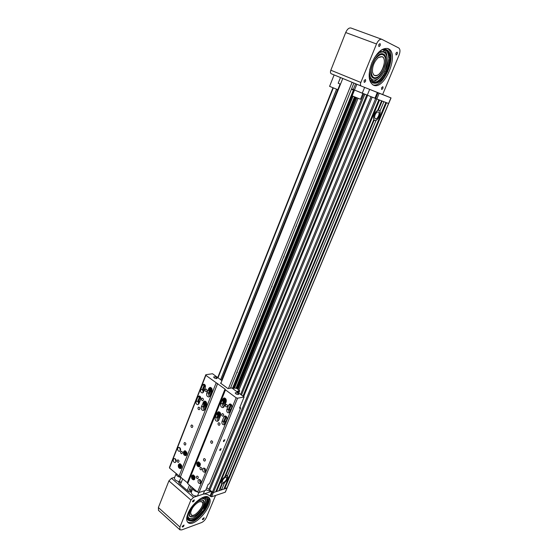 <?xml version="1.0" encoding="UTF-8"?>
<svg xmlns="http://www.w3.org/2000/svg" width="558" height="558" viewBox="0 0 558 558"><rect width="100%" height="100%" fill="white"/><g stroke="black" fill="none" stroke-linecap="round" stroke-linejoin="round"><path stroke-width="0.84" d="M221.477 483.361L221.631 483.535C220.808 481.742 221.833 479.503 224.721 476.811L373.804 119.538C373.204 115.848 374.481 112.793 377.626 110.386L381.609 100.831L379.58 100.056L216.567 491.514L215.779 491.71M374.153 120.151L226.032 474.921L227.545 476.127C228.375 477.906 227.357 480.138 224.483 482.83L224.469 482.816M379.859 111.175L379.921 111.209C380.493 114.892 379.224 117.926 376.113 120.312L376.057 120.291M382.139 101.033L378.373 110.052M224.483 482.83L221.54 489.875L223.842 489.115L385.892 102.463L383.897 101.702L379.921 111.209M376.113 120.312L227.343 475.995M221.854 483.674L218.903 490.74L216.567 491.514M227.099 487.741L223.877 489.045M221.54 489.875L220.243 488.787L222.356 483.73M221.101 486.736L220.682 486.485M372.214 97.106L378.868 99.784L215.744 491.779L213.358 492.568L209.78 490.126L372.214 97.12M209.801 490.084L206.816 487.622M224.644 488.85L386.582 102.728L388.689 103.523L227.113 487.957L225.216 492.219L211.615 496.773L213.358 492.568L212.333 492.282L210.589 496.487L211.615 496.773M386.513 102.7L224.588 488.808M379.51 100.028L216.511 491.465M371.07 96.66L208.957 489.373M371.028 96.639L208.908 489.387M367.638 95.292L243.672 396.64M364.862 94.232L241.481 395.029M363.781 93.821L240.631 394.401M358.041 98.347L238.929 390.07M356.925 97.901L238.036 389.414M356.876 97.887L238.001 389.386M337.674 89.664L221.512 380.354M336.586 89.266L220.654 379.719M336.544 89.245L220.612 379.698M227.49 478.924C225.537 482.447 223.598 483.967 221.666 483.493C219.538 481.959 225.676 474.279 227.511 476.162L227.49 478.924M226.562 479.217L226.576 477.348C225.327 476.072 221.17 481.275 222.614 482.314C223.925 482.635 225.237 481.603 226.562 479.217M374.306 114.481C375.792 111.391 377.368 110.01 379.049 110.338C382.335 111.474 377.71 121.986 374.655 120.368C373.33 119.468 373.211 117.508 374.306 114.481M375.136 114.767C374.39 116.817 374.467 118.15 375.367 118.763C377.445 119.851 380.577 112.73 378.352 111.963C377.215 111.739 376.141 112.674 375.136 114.767M237.701 370.338L236.641 372.967M249.042 342.305L247.954 344.997M260.642 313.631L259.533 316.379M349.978 92.809L348.659 96.06M336.272 126.694L334.988 129.868M322.894 159.748L321.645 162.845M309.843 192.008L308.623 195.028M297.107 223.5L295.921 226.45M284.664 254.253L283.499 257.133M272.513 284.287L271.376 287.098M354.365 90.347L351.456 89.147M351.401 89.287L354.323 90.445M237.303 388.877L356.011 97.531M232.491 388.424L353.416 90.124M181.12 477.397C177.863 476.86 176.195 475.639 176.119 473.728L176.119 473.728C176.168 475.583 177.786 476.804 180.987 477.39L179.306 481.603L181.343 482.238L178.63 482.328L179.146 483.479L188.088 491.2C189.574 492.177 190.669 492.289 191.38 491.535L191.373 491.549M192.956 488.138C192.922 489.84 194.365 491.075 197.288 491.856C194.365 491.075 192.922 489.84 192.956 488.138L191.261 492.309M204.646 490.691L203.224 494.158C205.463 493.67 207.743 494.304 210.059 496.041L211.803 491.835L205.93 489.764M211.803 491.835L212.333 492.282L375.646 98.536L376.79 98.996L213.358 492.568L226.946 488.097L388.577 103.488L376.79 98.996L379.182 93.235L378.038 92.774L375.646 98.536L374.934 98.236L377.32 92.482L369.668 89.385L367.29 95.16L374.934 98.236M179.306 481.603C176.112 481.031 174.494 479.803 174.452 477.934L174.466 477.899M192.064 487.378L190.857 490.349L191.582 491.521M190.857 490.349L189.594 489.261L191.38 491.535M203.224 494.158L197.462 496.034C193.786 496.139 191.708 494.911 191.248 492.337M210.589 496.487L210.059 496.041M225.216 492.219L225.362 491.863M367.29 95.16L354.483 90.047L362.888 93.465L360.517 99.261L352.133 95.857L356.841 84.251M355.634 83.756L353.305 89.517L354.497 90.026M353.305 89.517L351.596 88.806M340.471 77.527L338.19 83.261L340.492 84.188M338.19 83.261L339.397 83.735M377.32 92.482L378.038 92.774M362.24 93.235L364.632 87.39L369.668 89.385M379.182 93.235L390.935 97.88L388.577 103.488M382.662 94.483L390.935 97.88M190.906 500.031L193.514 497.324L171.487 478.269L168.9 480.884L190.906 500.031L179.92 527.031L179.906 529.8L181.706 529.905L201.522 522.588C203.593 521.618 205.232 519.882 206.439 517.378L215.576 495.441M208.448 501.719L204.967 509.454L205.435 509.866M204.619 509.356L207.89 502.109M208.127 497.052C213.791 503.135 194.407 526.633 187.467 521.939M187.906 513.632C191.736 503.532 205.037 493.356 208.713 497.464C215.939 502.884 194.184 529.068 187.858 522.386C186.26 520.726 186.281 517.81 187.906 513.632M182.285 526.347L183.994 525.043C183.952 526.201 183.38 526.864 182.285 527.031L182.285 526.347M192.566 501.14L194.261 499.849C194.247 501.021 193.689 501.691 192.573 501.865L192.566 501.14M202.477 518.989L204.089 517.726C204.054 518.835 203.517 519.484 202.47 519.665L202.477 518.989M179.92 527.031L158.388 507.543L168.9 480.884M171.487 478.269L174.682 477.348M158.388 507.543L158.486 510.354M211.37 491.493L193.514 497.324M198.299 502.27C194.058 505.06 191.499 508.561 190.62 512.774C190.745 523.439 210.129 500.247 199.994 501.6L198.299 502.27M199.931 501.614L201.996 501.977C205.721 504.795 194.477 518.263 191.241 514.804L190.62 512.802M198.62 501C190.948 504.809 185.744 518.647 192.643 516.722C197.086 515.955 203.886 507.801 203.991 503.163C203.956 500.045 202.17 499.326 198.62 501M202.512 499.863L203.21 500.275L203.998 502.918M192.524 516.743L189.769 516.31L189.322 515.718M188.102 513.158C187.572 515.369 187.781 516.938 188.73 517.873C193.521 522.958 210.031 503.149 204.542 499.005L201.989 498.399L199.869 499.033M204.709 496.794L205.832 497.408L206.948 500.31M206.844 501.775L203.691 509.335M202.519 511.037C196.786 518.124 191.882 521.039 187.816 519.784M205.149 496.962L205.546 501.593M187.662 516.917L187.153 516.317M202.561 497.534L204.465 498.943M191.736 518.431L189.462 519.149L187.446 519.093M208.336 500.659L207.716 501.67L208.336 500.659M204.326 510.361L203.705 511.365L204.326 510.361M204.967 509.454L204.151 509.231L202.059 512.37C196.367 518.8 191.659 521.332 187.941 519.958M206.858 497.178L207.625 498.887L206.613 501.579L207.304 502.172L208.308 499.48L207.269 497.485L205.156 496.711M187.307 515.285C186.881 517.594 187.181 519.254 188.213 520.251C191.799 522.211 196.639 519.777 202.742 512.962L204.835 509.824L205.372 509.97M208.887 501.391L207.304 502.172M360.845 82.458C360.21 84.279 360.315 85.472 361.152 86.016L382.649 94.518L399.054 55.151C400.358 51.559 400.253 49.167 398.747 47.96L381.777 39.297C379.859 38.969 378.101 40.525 376.51 43.97L360.845 82.458L330.831 70.224C330.231 72.01 330.371 73.189 331.25 73.747L361.145 86.016M387.21 71.424L390.419 59.859M387.231 48.393C398 53.54 383.911 88.534 372.793 84.844M386.806 71.215L389.868 60.187M381.546 87.801L382.816 86.685C383.311 87.976 382.928 88.903 381.658 89.475L381.546 87.801M378.736 44.71L380.026 43.566C380.626 44.933 380.249 45.937 378.889 46.579L378.736 44.71M364.067 80.659L365.399 79.508C365.957 80.861 365.567 81.831 364.221 82.41L364.067 80.659M395.901 53.233L397.136 52.124C397.666 53.428 397.296 54.391 396.02 55.019L395.901 53.233M330.831 70.224L345.695 32.531L376.51 43.97M371.788 62.998C376.741 52.396 382.118 47.59 387.936 48.595C400.177 52.466 384.762 90.752 373.448 85.165C368.364 81.88 367.813 74.493 371.788 62.998M351.135 28.095L350.94 28.012C348.966 27.649 347.216 29.155 345.695 32.531M378.359 57.551L382.063 56.658C388.354 58.604 380.486 78.343 374.613 75.497L373.672 74.856L372.514 72.373M373.707 75.002C377.564 76.816 380.981 73.747 383.953 65.802C385.236 57.899 383.353 55.158 378.303 57.593C374.076 61.645 372.144 66.548 372.507 72.317L373.707 75.002M372.73 76.795C370.059 72.4 370.889 66.507 375.22 59.106C380.221 53.198 383.674 52.989 385.564 58.478C386.052 65.649 383.667 71.661 378.415 76.509C376.12 78.106 374.23 78.204 372.73 76.795M372.395 77.018L373.511 77.764C374.892 78.273 376.441 77.911 378.178 76.676L378.178 76.676M385.515 58.234L385.508 58.192C385.09 56.093 384.19 54.768 382.816 54.21L381.477 54.007M369.87 69.087C369.082 74.884 370.094 78.49 372.904 79.892C377.341 80.743 381.435 77.171 385.18 69.192C388.291 60.466 387.845 54.803 383.848 52.194C380.779 51.35 377.55 53.352 374.146 58.199M388.675 59.825L385.738 70.957M384.601 73.189C380.361 80.261 376.141 83.261 371.942 82.179L371.649 82.054M383.158 49.536L384.727 49.815C387.147 50.841 388.473 53.456 388.703 57.648M369.529 77.841L372.904 79.892M378.812 78.301L375.157 81.056L371.426 81.824M383.89 49.592L386.534 53.47L387.106 57.432M379.37 51.566L382.223 51.587L383.848 52.194M372.214 80.275L371.391 80.582M383.465 51.12L383.82 51.971M390.377 57.969L389.896 59.448L390.377 57.969M386.652 72.017L386.171 73.468L386.652 72.017M386.206 71.012L386.094 70.936C385.16 71.11 384.671 71.919 384.622 73.37L384.19 75.149C380.27 80.938 376.434 83.491 372.681 82.807M385.878 49.46C387.733 50.464 388.884 52.522 389.345 55.633L388.647 59.818L389.61 60.18L390.3 55.995C389.798 52.598 388.487 50.471 386.359 49.606C384.225 48.874 381.811 49.599 379.112 51.775M369.159 73.977C369.208 78.831 370.54 81.845 373.142 83.023C376.978 84.125 380.975 81.621 385.132 75.518L385.571 73.747C385.62 72.296 386.108 71.48 387.036 71.305L387.705 71.863M390.991 59.434L389.61 60.18M340.087 84.021L337.82 89.692L329.59 86.357M188.653 491.591L190.794 486.29M230.496 388.159L353.925 83.051M180.408 484.567L182.724 478.771M220.87 383.374L342.779 78.476M352.105 82.305L228.473 388.501M189.455 485.139L187.286 490.51M204.416 410.025C203.217 409.167 202.833 407.954 203.258 406.377L203.782 405.059M204.493 405.638L203.977 406.935L204.891 409.133M218.366 420.802C217.076 419.951 216.657 418.702 217.104 417.063L217.648 415.703M218.359 416.345L217.836 417.635L218.855 419.888M223.877 407.131C222.586 406.287 222.168 405.038 222.621 403.399L223.2 401.962M223.918 402.59L223.367 403.957L224.393 406.21M209.78 396.466C208.58 395.615 208.197 394.401 208.629 392.832L209.187 391.43M209.906 392.002L209.355 393.376L210.282 395.58M205.916 405.659L205.463 407.696M219.726 416.428L219.378 418.605M225.299 402.674L224.895 404.969M211.336 392.03L210.84 394.178M191.624 475.981L192.656 474.956C195.342 475.918 195.774 477.543 193.961 479.845C192.036 479.699 191.255 478.415 191.624 475.981M178.393 464.779L179.446 463.74C182.054 464.751 182.445 466.362 180.632 468.587C178.776 468.42 178.03 467.151 178.393 464.779M183.512 451.834L184.607 450.766C187.237 451.813 187.614 453.438 185.744 455.642C183.882 455.461 183.143 454.191 183.512 451.834M196.883 462.931L197.964 461.878C200.671 462.875 201.089 464.521 199.213 466.802C197.281 466.641 196.507 465.351 196.883 462.931M220.131 450.515L219.817 450.473C219.775 449.462 220.236 448.883 221.198 448.716L220.131 450.515M223.793 441.601L223.486 441.559C223.43 440.548 223.891 439.962 224.86 439.795L223.793 441.601M221.951 380.675L212.514 373.741L205.832 374.704L205.86 375.339L225.014 389.059L225.481 389.875L236.132 397.77L237.582 398.21L199.004 492.505L205.686 490.356L208.211 484.225L209.396 483.856L240.686 407.919L239.87 407.312M237.582 398.21L244.125 396.975L239.521 408.156L240.686 407.919M244.125 396.975L231.821 387.929L227.943 388.591L220.487 383.088L221.017 383.004M199.004 492.505L197.595 492.121L187.711 483.647L187.328 482.712L169.493 468.029L169.52 467.262L205.832 374.704M238.308 394.534C236.571 394.422 235.546 393.857 235.218 392.846C236.738 392.413 237.903 392.888 238.726 394.269L238.308 394.534M216.657 378.589C214.963 378.464 213.958 377.926 213.644 376.978C215.123 376.545 216.274 376.992 217.104 378.324L216.657 378.589M191.031 425.538L191.645 424.952C193.012 425.545 193.187 426.389 192.161 427.505C191.206 427.393 190.829 426.737 191.031 425.538M200.036 467.89L200.587 467.346C201.996 467.855 202.219 468.706 201.25 469.899C200.245 469.815 199.841 469.145 200.036 467.89M218.108 423.292L218.75 422.692C220.194 423.285 220.375 424.15 219.301 425.308C218.29 425.203 217.892 424.533 218.108 423.292M225.53 404.975L226.213 404.362C227.664 404.982 227.831 405.861 226.708 406.998C225.704 406.88 225.306 406.21 225.53 404.975M201.612 398.705L202.282 398.091C203.67 398.733 203.816 399.591 202.721 400.679C201.773 400.553 201.403 399.898 201.612 398.705M184.105 443.094L184.684 442.536C186.044 443.094 186.226 443.938 185.242 445.061C184.286 444.963 183.91 444.308 184.105 443.094M177.277 460.406L177.828 459.862C179.174 460.392 179.369 461.229 178.421 462.366C177.472 462.275 177.088 461.619 177.277 460.406M180.68 451.778L181.245 451.234C182.599 451.771 182.787 452.615 181.817 453.745C180.869 453.647 180.485 452.998 180.68 451.778M198.062 407.717L198.711 407.11C200.092 407.731 200.245 408.589 199.178 409.684C198.223 409.565 197.853 408.909 198.062 407.717M205.198 389.63L205.888 389.003C207.276 389.658 207.409 390.523 206.293 391.597C205.351 391.472 204.981 390.816 205.198 389.63M221.805 414.169L222.468 413.562C223.911 414.169 224.093 415.04 222.991 416.184C221.986 416.08 221.589 415.403 221.805 414.169M203.593 459.101L204.165 458.55C205.581 459.074 205.797 459.925 204.807 461.11C203.803 461.027 203.398 460.357 203.593 459.101M196.5 476.609L197.037 476.079C198.439 476.574 198.662 477.418 197.72 478.618C196.716 478.541 196.304 477.871 196.5 476.609M210.798 441.329L211.398 440.757C212.828 441.308 213.03 442.173 211.998 443.345C210.994 443.247 210.589 442.578 210.798 441.329M175.205 458.676L175.965 461.898M175.777 459.248L176.216 461.11M173.343 459.367L174.236 458.488C176.405 459.353 176.726 460.706 175.191 462.547C173.657 462.401 173.036 461.333 173.343 459.367M204.57 468.183L204.437 468.441C204.075 469.787 204.416 470.833 205.47 471.594M205.198 468.727L205.742 470.785M202.707 468.943L203.607 468.057C205.916 468.88 206.286 470.268 204.709 472.221C203.056 472.096 202.394 471.001 202.707 468.943M199.931 479.552L199.827 479.768C199.464 481.101 199.806 482.154 200.859 482.914M200.552 480.096L201.11 482.105M198.097 480.292L198.962 479.427C201.25 480.222 201.633 481.603 200.099 483.57C198.453 483.451 197.783 482.363 198.097 480.292M179.62 447.474L180.36 450.745M180.192 448.046L180.625 449.957M177.73 448.186L178.658 447.286C180.841 448.179 181.148 449.539 179.571 451.366C178.037 451.206 177.423 450.146 177.73 448.186M225.167 423.41L224.414 421.681L226.555 416.735M199.073 403.329L198.481 401.69L200.482 396.85M203.684 391.618L203.091 389.979L205.142 385.062M230.022 411.511L229.261 409.781L231.465 404.759M203.265 392.448L202.408 389.463L204.507 384.392M203.558 391.939L202.456 392.944C200.922 392.734 200.329 391.667 200.678 389.749L202.456 385.208L203.593 384.183C205.114 384.406 205.7 385.473 205.358 387.385L203.558 391.939M229.575 412.39C228.508 411.651 228.166 410.597 228.55 409.237L230.747 404.104M229.868 411.888L228.78 412.878C227.134 412.704 226.485 411.602 226.841 409.586L228.717 404.969L229.833 403.957C231.479 404.152 232.121 405.248 231.758 407.256L229.868 411.888M224.295 406.454L222.998 407.64C221.073 407.417 220.319 406.126 220.738 403.762L222.593 399.158L223.925 397.952C225.844 398.189 226.59 399.486 226.164 401.844L224.295 406.454M203.14 402.234L204.43 401.056C206.272 401.293 206.99 402.569 206.586 404.878L204.786 409.398L203.531 410.562C201.675 410.332 200.95 409.063 201.354 406.747L203.496 402.165M208.539 388.591L209.885 387.385C211.726 387.643 212.438 388.912 212.019 391.207L210.199 395.782L208.887 396.975C207.039 396.731 206.321 395.462 206.732 393.16L208.887 388.535M218.736 420.188L217.487 421.346C215.562 421.137 214.802 419.846 215.214 417.468L217.048 412.913L218.324 411.741C220.243 411.964 220.996 413.262 220.577 415.626L218.736 420.188M224.734 424.289C223.667 423.543 223.326 422.49 223.702 421.137L225.844 416.094M223.856 416.938L224.923 415.954C226.569 416.135 227.218 417.231 226.862 419.253L224.993 423.829L223.946 424.805C222.3 424.638 221.645 423.543 221.993 421.513L223.856 416.938L225.558 416.575M198.669 404.159L197.804 401.167L199.848 396.187M197.832 396.982L198.927 395.985C200.455 396.194 201.047 397.261 200.706 399.186L198.927 403.692L197.86 404.676C196.325 404.48 195.732 403.413 196.067 401.481L197.832 396.982L199.569 396.675M205.86 375.339L169.493 468.029M197.595 492.121L236.132 397.77M225.481 389.875L187.711 483.647M225.014 389.059L187.328 482.712M217.613 383.583L180.457 476.825M179.034 476.211L216.134 382.955M219.957 417.161L219.559 416.854M236.62 391.458L239.633 390.579L236.425 388.235L233.649 388.11M352.224 95.913L233.111 388.807M231.214 388.033L230.698 387.657M238.796 393.062L239.452 391.458L237.178 391.862L239.452 391.458L239.675 390.914M225.864 402.569L224.93 402.75C226.883 400.811 226.611 399.291 224.114 398.196L222.914 399.27L223.723 402.43L224.93 402.75L223.646 402.416C222.237 400.853 222.391 399.444 224.114 398.196L224.839 398.056M180.883 466.265L180.485 467.255L179.599 467.165L179.111 466.083L179.502 465.093L180.387 465.184L180.883 466.265M179.599 467.165L180.618 466.927M180.304 465.177L179.111 466.083M179.983 465.846L180.478 466.927M194.177 477.509L193.772 478.513L192.859 478.408L192.357 477.313L192.761 476.309L193.668 476.413L194.177 477.509M192.859 478.408L193.912 478.157M193.542 476.399L192.357 477.313M193.228 477.055L193.731 478.15M186.03 453.291L185.633 454.296L184.733 454.219L184.238 453.138L184.635 452.133L185.528 452.21L186.03 453.291M184.733 454.219L185.751 453.996M185.437 452.203L185.11 452.915L184.238 453.138M185.11 452.915L185.612 453.996M205.756 403.594L205.344 404.641L204.409 404.606L203.893 403.525L204.305 402.478L205.239 402.513L205.756 403.594M204.409 404.606L205.421 404.438M205.135 402.506L204.758 403.364L203.893 403.525M204.758 403.364L205.274 404.438M199.464 464.437L199.053 465.449L198.139 465.358L197.623 464.263L198.034 463.252L198.955 463.335L199.464 464.437M198.139 465.358L199.185 465.121M198.822 463.321L197.623 464.263M198.495 464.019L199.004 465.114M225.306 400.532L224.881 401.6L223.911 401.572L223.374 400.47L223.807 399.402L224.769 399.437L225.306 400.532M223.911 401.572L224.958 401.404M224.616 399.43L224.232 400.309L223.374 400.47M224.232 400.309L224.769 401.404M219.733 414.322L219.308 415.375L218.352 415.333L217.822 414.231L218.248 413.178L219.203 413.22L219.733 414.322M218.352 415.333L219.399 415.152M219.057 413.213L218.68 414.05L217.822 414.231M218.68 414.05L219.21 415.152M211.182 389.923L210.764 390.984L209.822 390.963L209.299 389.882L209.717 388.828L210.659 388.849L211.182 389.923M209.822 390.963L210.833 390.816M210.547 388.842L210.164 389.735L209.299 389.882M210.164 389.735L210.68 390.816M237.534 370.756L237.15 371.705M248.854 342.779L248.456 343.749M260.426 314.161L260.028 315.158M272.276 284.88L271.865 285.891M284.399 254.908L283.98 255.948M296.814 224.218L296.382 225.286M309.523 192.796L309.083 193.891M322.545 160.613L322.099 161.729M335.888 127.629L335.428 128.772M349.566 93.821L349.092 94.999M366.759 94.958L242.981 396.131M333.293 87.955L218.018 377.787M236.731 388.459L355.3 97.245M236.655 388.403L355.195 97.197M236.515 388.298L355.028 97.127M236.432 388.242L354.923 97.085M236.125 388.291L354.651 96.973M235.957 388.249L354.476 96.904M234.597 387.95L353.061 96.297M233.349 388.766L352.196 95.906M354.17 90.417L233.07 388.849M232.93 388.752L353.974 90.347M232.839 388.682L353.863 90.305M197.462 496.034L198.92 492.484M190.843 490.336L190.152 492.037M200.992 499.731L203.161 500.233M190.431 509.405C184.559 520.698 197.26 518.508 202.889 507.536C208.804 496.487 196.346 498.078 190.431 509.405M207.688 502.2L204.486 509.321M207.625 498.887L208.308 499.48M202.059 512.37L202.742 512.962M202.533 511.142L203.217 511.735M204.151 509.231L204.835 509.824M207.074 500.149L207.764 500.735M373.511 77.764L370.861 73.921M378.198 55.277L382.767 54.196C375.722 50.645 365.902 75.762 373.469 77.743M383.465 54.056C375.918 50.29 365.79 75.177 373.546 78.183C381.002 81.475 390.9 57.62 383.465 54.056M389.665 60.194L386.631 71.145M389.345 55.633L390.3 55.995M384.19 75.149L385.132 75.518M384.622 73.37L385.571 73.747M388.828 57.453L389.784 57.816M203.977 406.935L205.532 406.636M217.836 417.635L219.378 417.307M223.367 403.957L224.895 403.664M209.355 393.376L210.903 393.111M224.414 421.681L226.018 421.325M226.276 417.119L226.729 417.021M198.481 401.69L199.813 401.446M200.252 397.198L200.629 397.129M203.091 389.979L204.416 389.756M204.877 385.445L205.302 385.376M231.145 405.178L231.654 405.073M229.261 409.781L230.866 409.453M200.678 389.749L202.408 389.463M202.456 385.208L204.193 384.929M226.841 409.586L228.55 409.237M228.717 404.969L230.426 404.634M220.738 403.762L222.621 403.399M222.593 399.158L222.956 399.089M201.354 406.747L203.258 406.377M206.732 393.16L208.629 392.832M215.214 417.468L217.104 417.063M217.048 412.913L217.418 412.836M221.993 421.513L223.702 421.137M196.067 401.481L197.804 401.167M178.706 464.891L179.446 467.953L180.708 468.295C182.333 466.307 181.978 464.863 179.641 463.963L178.706 464.891M179.355 467.785C178.142 465.323 178.567 464.249 180.632 464.563C181.852 467.032 181.427 468.106 179.355 467.785M191.938 476.086L192.698 479.196L194.031 479.545C195.656 477.488 195.265 476.03 192.866 475.172L191.938 476.086M192.608 479.036C191.366 476.525 191.806 475.444 193.926 475.786C195.167 478.297 194.735 479.378 192.608 479.036M183.826 451.945L184.579 455.014L185.821 455.349C187.495 453.382 187.16 451.924 184.81 450.99L183.826 451.945M184.489 454.847C183.261 452.385 183.694 451.296 185.779 451.589C187.007 454.052 186.574 455.14 184.489 454.847M203.461 402.346L204.235 405.45L205.4 405.764C207.276 403.866 207.018 402.374 204.612 401.293L203.461 402.346M204.151 405.254C202.875 402.799 203.328 401.669 205.497 401.858C206.774 404.32 206.327 405.45 204.151 405.254M197.204 463.042L197.964 466.16L199.283 466.502C200.964 464.458 200.587 462.994 198.167 462.094L197.204 463.042M197.881 465.986C196.625 463.482 197.065 462.394 199.206 462.708C200.468 465.212 200.029 466.307 197.881 465.986M223.639 402.234C222.321 399.737 222.788 398.586 225.041 398.768C226.367 401.272 225.899 402.43 223.639 402.234M217.369 413.032L218.164 416.177L219.399 416.498C221.289 414.538 220.996 413.032 218.513 411.978L217.369 413.032M218.087 415.989C216.776 413.492 217.236 412.348 219.468 412.564C220.78 415.068 220.319 416.212 218.087 415.989M208.859 388.71L209.641 391.821L210.778 392.128C212.717 390.258 212.479 388.759 210.059 387.622L208.859 388.71M209.557 391.618C208.274 389.17 208.727 388.026 210.917 388.187C212.214 390.642 211.754 391.786 209.557 391.618M237.401 372.465L236.808 372.549M248.687 344.523L248.115 344.607M260.223 315.947L259.672 316.03M272.018 286.714L271.502 286.791M284.078 256.792L283.61 256.868M296.417 226.164L296.005 226.227M309.041 194.805L308.693 194.854M217.732 377.578L332.945 87.815M227.483 476.141L225.627 474.628M379.049 110.338L377.857 109.828M374.655 120.368L373.644 119.928M176.126 473.714L174.452 477.934M225.383 492.072L227.113 487.957M329.583 86.357L334.116 74.918M391.046 97.922L388.689 103.523M179.906 529.8L158.451 510.319M189.734 516.283C189.532 514.839 187.669 516.666 190.501 509.37C194.177 503.665 197.623 500.491 200.824 499.842L203.175 500.247M204.514 509.328L207.75 502.179M205.477 501.23L205.721 500.638M205.756 500.338L204.082 498.615M203.816 498.385L205.058 496.92M187.146 517.782L187.537 516.806M187.342 517.475L188.771 519.219M189.532 519.135L190.334 518.535M188.73 517.873L187.586 516.847M361.152 86.016L331.25 73.747M350.94 28.012L381.777 39.297M389.728 60.201L386.68 71.166M370.965 81.266L371.475 79.32M372.067 79.557C372.228 80.833 372.932 81.468 374.188 81.475M375.283 80.994L375.959 79.906M386.352 54.726L386.561 53.575M386.255 52.654L383.583 52.096M382.816 51.81L383.604 50.827L383.73 49.571M386.094 70.936L387.036 71.305M181.336 468.12L179.362 467.939C178.093 466.063 178.19 464.73 179.641 463.963L180.276 463.789M194.679 479.35L192.615 479.189C191.324 477.362 191.408 476.023 192.866 475.172L193.507 474.984M186.463 455.182L184.496 455C183.212 453.661 183.317 452.322 184.81 450.99L185.451 450.829M206.3 405.589L204.158 405.436C202.861 403.734 203.014 402.353 204.612 401.293L205.309 401.16M199.945 466.314L197.888 466.146C196.562 464.228 196.66 462.875 198.167 462.094L198.829 461.912M220.305 416.31L218.094 416.163C216.769 414.51 216.909 413.115 218.513 411.978L219.224 411.832M211.712 391.967L209.571 391.807C208.253 390.077 208.413 388.682 210.059 387.622L210.771 387.503"/></g></svg>
